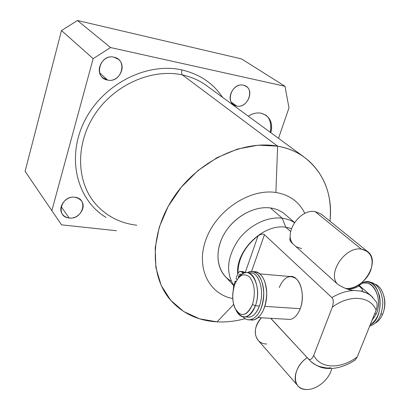 <?xml version="1.0" encoding="UTF-8"?>
<svg xmlns="http://www.w3.org/2000/svg" width="410" height="410" viewBox="0 0 410 410"><rect width="100%" height="100%" fill="white"/><g stroke="black" fill="none" stroke-linecap="round" stroke-linejoin="round"><path stroke-width="0.61" d="M61.485 30.54L77.469 20.5L241.562 58.922L285.001 86.279L241.562 58.922L77.469 20.5L61.485 30.54L93.142 58.656L110.541 47.55L285.001 86.279L288.978 107.881L285.001 86.279L110.541 47.55L77.469 20.5L110.541 47.55L93.142 58.656L51.798 210.858L93.142 58.656L61.485 30.54L25.097 171.359L61.485 30.54M232.757 298.567C208.362 294.001 195.257 266.643 206.445 238.189C217.305 209.679 250.213 188.38 275.894 192.495C289.562 194.837 299.208 201.828 304.825 213.461C299.208 201.828 289.562 194.837 275.894 192.495C250.213 188.38 217.305 209.679 206.445 238.189C195.257 266.643 208.362 294.001 232.757 298.567M285.642 214.845C281.542 211.109 276.483 208.813 270.482 207.962C253.667 205.559 232.588 217.782 223.219 235.724C213.718 253.636 217.633 273.542 231.271 281.188M217.039 321.855C226.289 322.316 235.668 321.25 245.17 318.657C235.668 321.25 226.289 322.316 217.039 321.855L199.455 318.79L183.731 311.549L170.719 300.305L161.217 285.473L155.887 267.694L155.19 247.845L159.321 227.002L168.172 206.363L181.292 187.18L197.922 170.611L217.059 157.66L237.528 149.045L258.105 145.186L277.621 146.15L182.424 74.927C191.014 76.808 198.727 80.129 205.574 84.901C198.727 80.129 191.014 76.808 182.424 74.927L277.621 146.15C243.268 139.708 198.783 160.546 174.368 196.323C149.804 232.039 149.404 275.899 170.498 300.048C182.542 313.496 198.056 320.769 217.039 321.855L233.638 304.445L217.039 321.855M329.968 221.185C332.556 193.571 323.741 172.062 303.518 156.656C296.005 151.439 287.369 147.938 277.621 146.15L275.894 192.495L277.621 146.15C313.67 152.315 334.299 185.315 329.968 221.185M288.978 107.881L278.503 138.329L288.978 107.881M116.425 230.722L61.52 224.834L25.097 171.359L61.52 224.834L116.425 230.722M181.994 69.961C146.739 61.864 102.592 84.332 84.465 121.201C66.061 157.968 77.065 200.059 106.046 217.418C77.065 200.059 66.061 157.968 84.465 121.201C102.592 84.332 146.739 61.864 181.994 69.961C181.394 72.329 181.538 73.984 182.424 74.927C181.538 73.984 181.394 72.329 181.994 69.961C199.634 74.138 213.19 83.286 222.65 97.411C213.19 83.286 199.634 74.138 181.994 69.961M113.954 57.195C99.809 53.572 93.203 77.844 107.579 80.068C121.462 83.466 128.212 59.778 113.954 57.195C102.9 54.192 93.941 71.007 102.895 77.803L107.579 80.068L99.697 72.888L107.579 80.068C118.808 82.922 127.536 65.769 118.141 59.148L113.954 57.195M74.938 197.241C61.131 195.016 55.145 217.013 69.157 217.992C82.718 220.042 88.842 198.532 74.938 197.241C65.59 195.616 56.893 207.793 62.617 214.45C64.211 216.465 66.394 217.648 69.157 217.992L61.151 206.589L69.157 217.992C78.643 219.488 87.166 207.101 81.139 200.521L78.428 198.327L74.938 197.241M243.417 85.213C231.527 82.118 224.454 104.191 236.631 106.031C248.327 108.937 255.476 87.356 243.417 85.213C233.51 82.487 225.059 99.522 233.644 104.765L236.631 106.031L231.25 102.105L236.631 106.031C246.63 108.614 254.923 91.435 246.072 86.315L243.417 85.213M261.134 113.201C256.819 112.422 252.545 113.421 248.306 116.209C252.545 113.421 256.819 112.422 261.134 113.201C269.847 115.989 273.075 122.493 270.825 132.707C272.793 125.106 271.133 119.254 265.839 115.148L261.134 113.201M95.361 203.714C76.234 181.533 75.22 143.715 95.023 114.103C114.713 84.439 152.146 68.224 182.424 74.927C152.146 68.224 114.713 84.439 95.023 114.103C75.22 143.715 76.234 181.533 95.361 203.714C106.272 216.085 120.079 223.25 136.776 225.218M233.644 285.57L225.787 276.991C215.634 266.9 215.25 247.732 225.5 231.814C235.688 215.875 254.974 205.789 270.482 207.962L282.213 218.202C267.289 216.229 248.742 225.403 237.99 240.414C227.13 257.28 225.7 272.271 233.705 285.386C225.7 272.271 227.13 257.28 237.99 240.414C248.742 225.403 267.289 216.229 282.213 218.202L285.79 227.232C263.522 223.419 235.304 250.684 237.733 273.818C235.304 250.684 263.522 223.419 285.79 227.232L290.644 231.522L285.79 227.232L282.213 218.202L270.482 207.962C275.874 208.721 280.517 210.663 284.417 213.789L294.498 222.471M290.413 237.375C289.26 238.856 289.788 240.757 291.997 243.063L337.543 284.151C343.821 288.163 349.31 290.285 354.02 290.505C346.773 290.752 339.398 293.114 331.89 297.598L264.455 234.684C263.179 233.649 261.037 234.043 258.034 235.868C244.749 246.369 238.051 258.874 237.933 273.383C238.051 258.874 244.749 246.369 258.034 235.868L245.18 272.706L258.034 235.868C261.037 234.043 263.179 233.649 264.455 234.684L331.89 297.598C339.398 293.114 346.773 290.752 354.02 290.505L360.82 291.059L364.828 292.207L369.113 294.359L372.823 297.393L370.399 295.261L367.042 293.181L360.82 291.059C363.67 291.192 363.05 289.501 358.97 285.98L358.135 285.247L358.97 285.98C355.429 288.092 351.903 289.204 348.392 289.322C351.903 289.204 355.429 288.092 358.97 285.98C363.05 289.501 363.67 291.192 360.82 291.059L354.02 290.505C349.31 290.285 343.821 288.163 337.543 284.151L291.997 243.063L290.07 240.403M355.516 359.739C348.608 364.434 341.463 367.268 334.083 368.257C326.939 368.626 320.64 369.471 310.401 361.077L270.825 318.329L310.401 361.077C313.998 364.562 318.498 366.678 323.91 367.421C326.606 368.195 328.856 368.252 330.66 367.585M376.365 301.898C377.41 303.933 377.323 306.69 376.108 310.17C370.599 295.999 349.515 294.078 332.315 307.182C333.735 302.59 333.596 299.392 331.89 297.598C333.596 299.392 333.735 302.59 332.315 307.182L313.727 355.357C320.364 369.072 341.263 369.308 357.341 356.782L355.127 360.093L354.153 360.651M308.381 358.781C310.088 360.421 311.866 359.283 313.727 355.357C320.364 369.072 341.263 369.308 357.341 356.782L376.108 310.17C370.599 295.999 349.515 294.078 332.315 307.182L313.727 355.357C311.866 359.283 310.088 360.421 308.381 358.781M294.39 222.625C290.849 220.283 286.79 218.807 282.213 218.202C286.79 218.807 290.849 220.283 294.39 222.625M291.443 228.539L285.79 227.232L291.443 228.539M251.561 271.41L264.455 234.684L251.561 271.41M260.001 273.885L289.783 276.504C299.269 274.556 306.003 294.467 300.238 308.689C304.117 298.5 302.283 284.402 296.507 279.015C289.65 274.141 283.889 276.996 279.22 287.579M355.121 360.098L357.341 356.782L376.108 310.17C377.267 306.9 377.405 304.24 376.508 302.19L371.014 295.738L358.642 284.94M382.663 314.096L381.059 313.993L382.663 314.096C387.414 303.118 383.437 287.282 375.422 284.34C383.437 287.282 387.414 303.118 382.663 314.096C380.936 318.237 378.594 321.179 375.621 322.921C378.594 321.179 380.936 318.237 382.663 314.096L383.048 313.163L382.663 314.096M383.811 295.789C385.467 301.652 385.215 307.444 383.048 313.163C385.215 307.444 385.467 301.652 383.811 295.789M234.556 284.996C231.491 295.912 232.393 304.896 237.262 311.948C242.986 316.961 248.055 314.475 252.473 304.502C255.671 293.083 254.692 283.91 249.536 276.976C243.678 272.465 238.687 275.136 234.556 284.996L234.51 285.135C232.132 292.786 232.111 300.084 234.443 307.029C240.245 317.786 246.256 316.945 252.473 304.502C255.671 293.083 254.692 283.91 249.536 276.976C243.678 272.465 238.687 275.136 234.556 284.996M255.389 305.747L252.473 304.502L255.389 305.747C261.062 291.044 254.784 270.554 245.662 272.624C243.043 273.034 240.665 274.761 238.528 277.816C248.445 261.641 263.389 284.986 255.389 305.747C249.147 318.744 242.746 320.338 236.18 310.524C238.656 315.321 241.808 317.442 245.641 316.879C249.695 315.91 252.944 312.2 255.389 305.747L259.417 306.014L255.389 305.747M248.573 272.881L249.623 272.973C258.782 270.913 265.101 291.351 259.417 306.014C265.255 290.982 258.443 270.175 249.085 273.065M246 316.797C251.438 318.298 255.907 314.701 259.417 306.014C256.973 312.446 253.713 316.146 249.639 317.109L246.348 316.92M364.823 283.105C374.853 281.357 382.258 300.269 376.38 313.686L374.735 313.578L376.38 313.686L371.906 320.615L376.38 313.686C383.888 296.671 370.307 275.269 359.298 285.514M300.238 308.689L264.86 306.367L300.238 308.689C297.757 314.936 294.406 318.519 290.188 319.441L286.764 319.241M361.635 282.823C370.097 279.794 376.103 284.32 379.645 296.394C381.387 309.581 378.22 319.113 370.138 324.997C385.969 317.586 381.418 278.682 365.407 281.69L361.635 282.823M368.411 281.87C376.744 282.674 381.541 289.465 382.807 302.237C382.34 315.29 377.948 323.3 369.63 326.263C377.948 323.3 382.34 315.29 382.807 302.237C381.541 289.465 376.744 282.674 368.411 281.87M244.632 272.281L245.108 272.722L244.632 272.281L241.751 272.025L243.54 273.255L241.751 272.025L239.937 271.425L238.671 272.276L237.528 274.346C238.712 271.507 240.122 270.733 241.751 272.025L244.632 272.281L243.038 271.64L240.865 271.446M253.667 319.923C261.544 316.971 265.895 308.228 266.731 293.688C265.844 279.497 261.508 272.173 253.723 271.717C261.211 270.682 267.648 282.741 266.628 296.758C265.741 310.79 257.68 321.942 250.366 319.82L253.667 319.923L250.725 319.759C258.613 316.776 262.959 307.966 263.768 293.334C262.836 279.072 258.474 271.784 250.674 271.471L247.445 272.624C256.158 267.125 265.357 280.881 263.553 297.88C262 314.926 250.387 325.181 243.022 316.863C245.339 319.293 247.906 320.256 250.725 319.759M237.098 279.697L236.063 278.585L237.528 274.346L236.063 278.585L237.098 279.697M233.259 290.034L233.695 285.411L235.155 281.198L235.832 281.926L235.155 281.198L233.695 285.411L233.259 290.034M240.885 274.51C239.43 273.865 238.646 274.961 238.533 277.811C238.482 275.817 238.999 274.608 240.086 274.188L240.885 274.51M236.165 281.281L235.155 281.198L236.165 281.281M315.131 211.601C299.9 208.593 283.289 233.213 293.094 244.058C283.289 233.213 299.9 208.593 315.131 211.601L361.297 249.095C345.425 246.313 327.288 272.752 337.266 283.899C327.288 272.752 345.425 246.313 361.297 249.095C371.137 251.576 374.253 258.741 370.64 270.585C366.601 280.958 355.203 289.27 346.014 288.455L345.292 288.379L346.014 288.455C363.496 290.89 381.203 260.668 367.442 251.468L361.297 249.095L315.131 211.601L321.071 213.994L367.442 251.468M301.57 248.609L296.087 246.753M307.218 357.653C296.302 364.951 291.648 379.926 298.162 386.117C300.325 388.316 303.2 389.444 306.788 389.5C316.956 389.843 329.609 379.137 331.721 368.467C329.609 379.137 316.956 389.843 306.788 389.5C291.587 390.243 291.525 367.913 307.218 357.653M298.162 386.117L258.3 340.474C253.421 334.053 254.446 326.488 261.37 317.781C251.171 328.482 254.559 344.046 266.628 343.975M258.797 123.892L258.336 123.528L258.797 123.892M208.316 163.241L207.911 163.185L208.316 163.241M303.518 156.656L205.574 84.901M270.713 318.319L309.104 359.683M249.639 317.109L245.641 316.879M290.188 319.441L258.192 317.601M240.439 274.218L240.086 274.188M290.326 240.977L291.238 242.3M265.388 114.861C269.918 117.813 271.548 123.625 270.277 132.302"/></g></svg>
